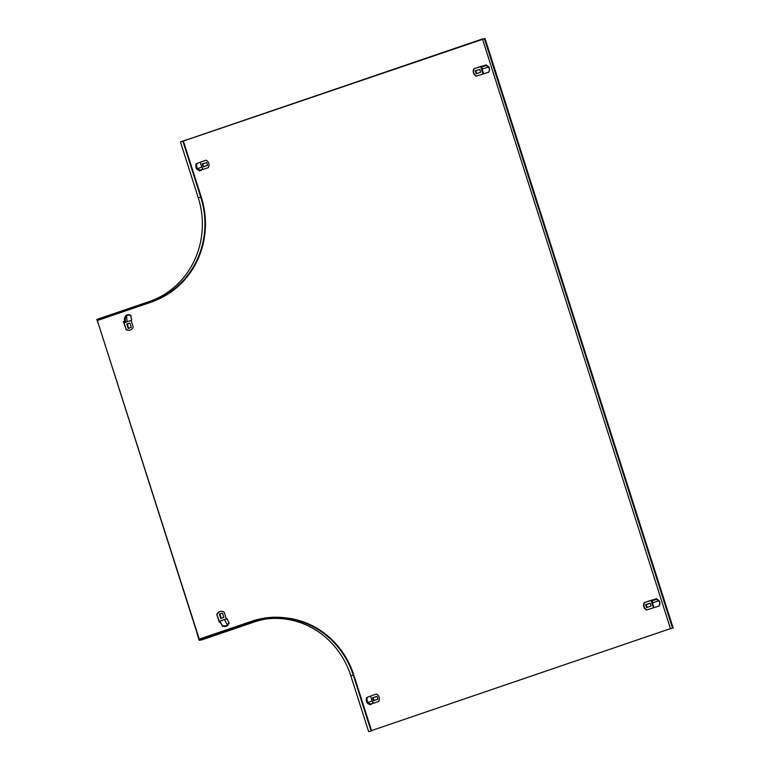 <?xml version="1.0" encoding="UTF-8"?>
<svg xmlns="http://www.w3.org/2000/svg" width="770" height="770" viewBox="0 0 770 770"><rect width="100%" height="100%" fill="white"/><g stroke="black" fill="none" stroke-linecap="round" stroke-linejoin="round"><path stroke-width="1.16" d="M482.463 38.991L484.407 38.712L672.576 628.32L670.449 628.618L482.463 38.991M672.576 628.32L673.201 628.099L485.033 38.5L181.653 141.622M484.407 38.712L485.033 38.5M285.863 617.896A83.776 79.108 81.9 0 0 265.332 617.983A83.776 79.108 81.9 0 0 251.771 621.236L199.035 639.187L97.318 320.484L149.832 302.572A83.776 79.108 81.9 0 0 154.356 300.858M283.851 617.704A83.776 79.108 81.9 0 0 265.217 618.002M199.266 639.148L97.318 320.484M97.549 320.445L150.063 302.533A83.776 79.108 81.9 0 0 156.233 300.117M670.449 628.618L371.525 730.586M181.845 141.497L482.28 39.02M180.44 141.901L187.62 139.486L180.44 141.901L198.237 197.669A82.659 78.059 81.9 0 1 149.313 301.532L96.799 319.444L99.359 326.855L97.155 319.945L99.523 319.608L99.349 319.078L96.799 319.444M99.523 319.608L152.027 301.696A83.218 78.579 81.9 0 0 201.288 197.139L183.481 141.362M99.349 319.078L151.863 301.166A82.659 78.059 81.9 0 0 200.787 197.303L182.981 141.536M199.199 639.716L251.713 621.804L201.567 639.379L201.74 639.909L199.189 640.274L196.822 632.834L199.199 639.716L201.567 639.379M251.713 621.804A83.218 78.579 81.9 0 1 265.188 618.57L267.546 618.233A83.218 78.579 81.9 0 1 353.853 675.194L371.65 730.961L371.15 731.134L353.353 675.367A82.659 78.059 81.9 0 0 267.633 618.782A82.659 78.059 81.9 0 0 254.244 621.996L201.74 639.909M267.546 618.233A83.218 78.579 81.9 0 0 254.081 621.467M371.15 731.134L368.599 731.5L350.802 675.723A82.659 78.059 81.9 0 0 266.362 618.974M376.289 694.02L366.558 697.572L376.289 694.02A5.024 4.745 -98.1 0 1 378.657 701.46L373.229 703.308M372.584 703.193L369.975 704.723L372.237 703.809M376.809 696.455L372.565 697.736L373.527 700.767L377.704 699.266M373.479 700.613L377.993 699.17L377.117 696.407L373.113 697.774L373.989 700.536L373.508 700.7M367.367 697.351A5.024 3.301 75.2 0 0 367.762 702.413L366.944 702.635L367.511 703.328L367.762 702.413M366.558 697.572A5.024 3.301 75.2 0 0 366.944 702.635M370.514 704.011L368.05 702.606M369.975 704.723L367.511 703.328M373.334 703.058L372.093 700.873L367.877 702.538M370.572 696.09L372.093 700.873M377.117 696.407L372.574 697.784M373.113 697.774L372.593 697.851M647.05 609.907A5.024 4.745 -98.1 0 1 644.683 602.467L656.473 598.752L659.274 600.879A5.024 4.928 -124.2 0 1 659.091 606.029L646.684 609.956A5.024 4.745 -98.1 0 1 644.317 602.515M644.683 602.467L651.006 600.311L653.384 607.742M652.816 599.849L651.006 600.311M649.861 603.314L645.616 604.594L646.579 607.626L650.756 606.134M658.899 606.154A5.024 4.928 -124.2 0 0 659.082 601.004L659.274 600.879M653.297 599.724L653.307 600.369L656.483 599.397L658.764 600.821L658.754 600.176M656.483 599.397L656.473 598.752M653.307 600.369L652.267 600.542L652.469 602.881L658.937 600.889M654 607.655L652.469 602.881M647.041 607.395L651.045 606.029L650.169 603.266L646.165 604.633L647.041 607.395L646.531 607.472M650.169 603.266L645.626 604.643M646.165 604.633L645.645 604.71M476.688 76.076A5.024 4.745 -98.1 0 1 474.31 68.636L486.111 64.921L488.902 67.048A5.024 4.928 -124.2 0 1 488.719 72.197L476.322 76.124A5.024 4.745 -98.1 0 1 473.945 68.694M474.31 68.636L480.644 66.48L483.011 73.92M482.453 66.027L480.644 66.48M479.498 69.483L475.244 70.763L476.216 73.795L480.393 72.303M488.536 72.322A5.024 4.928 -124.2 0 0 488.719 67.173L488.902 67.048M482.934 65.902L482.944 66.538L486.12 65.566L488.392 66.99L488.382 66.345M486.12 65.566L486.111 64.921M482.944 66.538L481.905 66.721L482.107 69.05L488.575 67.067M483.627 73.824L482.107 69.05M476.678 73.564L480.682 72.207L479.797 69.444L475.793 70.802L476.678 73.564L476.158 73.641M479.797 69.444L475.263 70.811M475.793 70.802L475.283 70.879M131.093 320.426L133.2 327.038A5.024 4.745 -98.1 0 1 126.203 329.425L123.354 321.687L124.682 321.494L124.288 318.328L126.116 315.296A5.024 3.966 135.1 0 1 130.659 315.315L131.67 320.224L127.166 321.764L126.482 315.921L125.491 315.854M129.273 330.224A5.024 4.745 -98.1 0 1 125.837 329.473M126.203 329.425L124.057 322.697L124.865 322.582L124.519 321.523M129.668 323.169L126.771 324.016L128.195 328.472L130.862 327.529M124.634 321.254L123.354 321.687M131.15 315.796A5.024 3.966 135.1 0 0 126.607 315.787L126.116 315.296M124.624 321.196L125.539 321.446L125.202 318.578L126.405 316.104M125.202 318.578L124.288 318.328M125.539 321.446L125.558 322.409L127.166 321.764M124.865 322.582L125.558 322.409M131.295 327.375L129.938 323.131L127.339 324.016L128.696 328.27L131.295 327.375M128.696 328.27L128.157 328.347M127.339 324.016L126.8 324.093M129.938 323.131L126.781 324.035M205.917 160.189L196.186 163.74L205.917 160.189A5.024 4.745 -98.1 0 1 208.295 167.629L202.866 169.477M201.682 170.083L199.613 170.892L196.581 168.803A5.024 3.301 75.2 0 1 196.186 163.74M206.447 162.624L202.192 163.904L203.155 166.936L207.342 165.444M203.107 166.782L207.631 165.348L206.745 162.585L202.741 163.943L203.626 166.705L203.136 166.869M197.005 163.519A5.024 3.301 75.2 0 0 197.399 168.591L196.581 168.803M202.221 169.362L200.152 170.18L197.688 168.784L197.149 169.496M200.152 170.18L199.613 170.892M202.962 169.227L201.73 167.042L197.505 168.707M200.2 162.258L201.73 167.042M206.745 162.585L202.212 163.952M202.741 163.943L202.231 164.02M217.178 614.499A5.024 4.745 -98.1 0 1 224.176 612.112L226.322 618.83L219.325 621.217L216.813 614.547A5.024 4.745 -98.1 0 1 220.74 611.361M227.689 619.927L227.131 618.714L226.322 618.83M219.325 621.217L219.941 621.13L222.164 625.317L220.066 622.227L219.296 622.333L216.813 614.547M222.222 613.19L219.334 614.037L220.749 618.493L223.598 617.492M222.164 625.317A5.024 4.254 14.2 0 0 227.285 625.25L227.14 625.818L227.814 625.259L227.285 625.25M222.02 625.894A5.024 4.254 14.2 0 0 227.14 625.818M228.834 622.429L227.391 619.725L228.834 622.429L227.439 624.932M229.21 622.766L227.814 625.259M227.391 619.725L227.083 618.801L224.436 619.6L227.371 625.115M219.941 621.13L224.436 619.6M219.902 614.037L221.25 618.291L223.858 617.396L222.501 613.151L219.354 614.113M222.501 613.151L219.334 614.056M221.25 618.291L220.711 618.368M200.787 197.303L198.237 197.669M151.863 301.166L149.313 301.532M353.353 675.367L350.802 675.723"/></g></svg>
